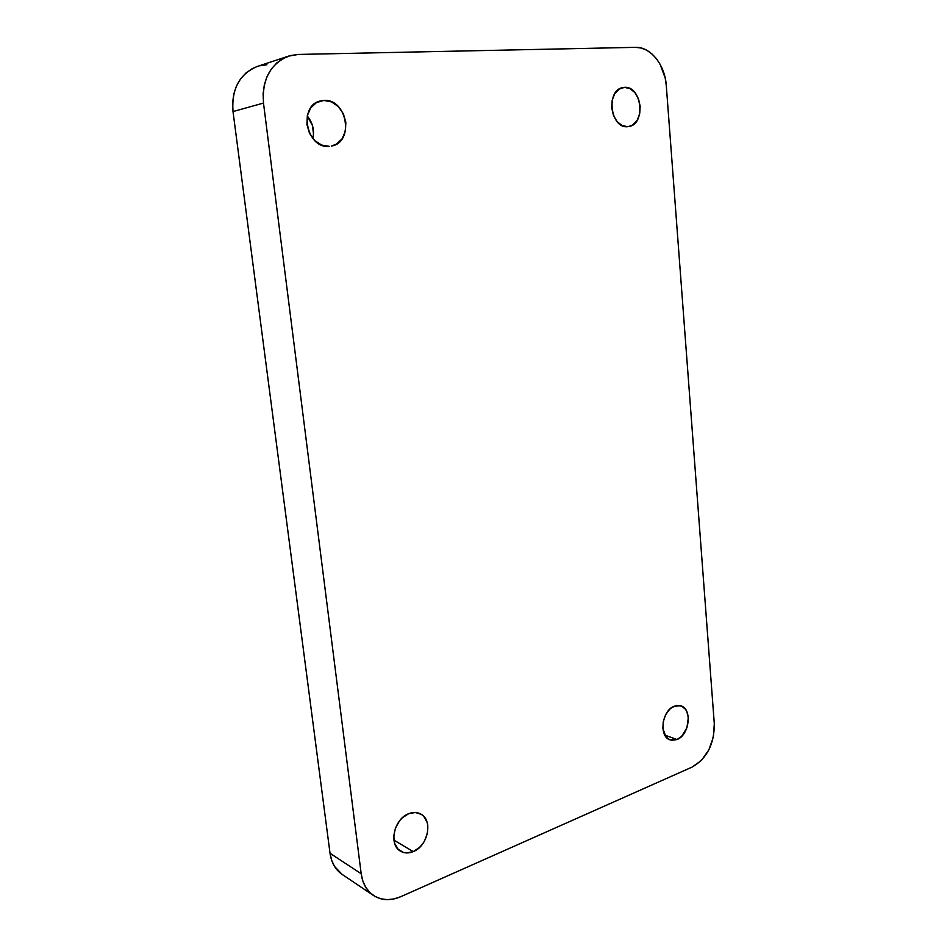 <?xml version="1.0" encoding="UTF-8"?>
<svg xmlns="http://www.w3.org/2000/svg" width="947" height="947" viewBox="0 0 947 947"><rect width="100%" height="100%" fill="white"/><g stroke="black" fill="none" stroke-linecap="round" stroke-linejoin="round"><path stroke-width="1.42" d="M624.475 87.361C641.995 85.715 646.032 124.661 628.654 126.555L632.927 124.838L637.153 120.316L639.698 113.818L640.172 106.301L638.515 98.879L634.964 92.676L630.039 88.627L624.475 87.361L619.113 89.113L614.792 93.623L612.188 100.204L611.715 107.851L613.443 115.368L617.077 121.583L622.072 125.549L627.636 126.673C610.424 128.946 605.547 90.036 622.866 87.562L624.475 87.361M674.335 706.166L680.881 705.823C692.517 708.865 689.523 735.014 677.022 739.536L664.794 735.085L677.022 739.536L681.769 736.221L686.942 727.734L688.327 717.637L686.871 711.682L685.486 709.291L681.627 706.119L676.845 705.479L671.861 707.492L669.529 709.421L665.658 714.772L663.302 721.377L662.841 728.219L665.788 736.624L669.707 739.737L672.05 740.341L677.022 739.536L670.062 739.879C658.544 736.6 661.87 710.357 674.335 706.166M408.725 813.674C413.093 811.981 417.082 812.088 420.681 813.994C433.264 819.96 428.127 846.05 413.247 851.613L393.916 840.131L413.247 851.613L419.521 847.447L422.22 844.475L424.481 841.066L427.393 833.443L427.819 825.713L427.073 822.174L423.783 816.397L421.356 814.384L415.402 812.49L408.725 813.674L402.357 817.782L399.61 820.753L395.491 827.974L393.751 835.929L394.662 843.386L398.06 849.187L403.422 852.43L406.583 852.939L413.247 851.613C408.607 853.507 404.381 853.365 400.569 851.187C388.317 844.831 393.999 818.812 408.725 813.674M323.827 100.441C347.277 98.393 354.474 142.559 331.462 146.039L336.469 144.11L342.116 138.795L345.406 131.171L345.844 122.4L343.37 113.77L338.339 106.561L331.486 101.874L323.827 100.441L316.535 102.536L310.734 107.851L307.349 115.581L306.923 124.531L309.503 133.29L314.676 140.511L321.637 145.08L329.284 146.323C306.544 149.188 297.808 105.626 320.406 100.962L323.827 100.441L317.198 102.181L323.827 100.441M312.865 138.546C314.57 130.224 312.699 122.708 307.266 115.984L312.474 125.572L313.504 134.095L312.865 138.546M342.187 874.448L334.54 866.434L331.651 860.278L330.03 853.283L233.009 111.568L232.619 102.643L233.802 93.99L236.49 85.964L240.597 78.873L245.924 73.014L252.269 68.61L257.56 66.361M259.36 65.828L266.912 64.763M635.532 47.35L298.4 54.441L635.532 47.35L641.083 48.001L646.517 50.12L651.607 53.636L656.176 58.383L660.047 64.195L665.196 78.033L666.286 85.55L714.298 723.697L666.286 85.55C665.054 64.976 650.648 46.663 635.532 47.35M373.343 895.389L342.092 874.377C335.427 869.737 331.403 862.705 330.03 853.283L361.186 873.738C362.571 883.48 366.655 890.725 373.449 895.46C381.57 900.573 390.673 900.988 400.794 896.679L692.221 767.034L400.794 896.679L394.023 898.928L387.287 899.65L380.848 898.798L374.953 896.395L369.863 892.524L365.755 887.315L362.831 880.97L361.186 873.738L330.03 853.283L233.009 111.568L263.491 103.069L361.186 873.738L263.491 103.069L263.112 93.765L264.343 84.745L267.125 76.387L271.351 69.024L276.832 62.94L283.354 58.383L290.646 55.518L298.4 54.441L288.657 56.098L257.418 66.408C239.555 73.866 231.423 88.923 233.009 111.568L263.491 103.069C261.905 79.441 270.297 63.792 288.657 56.098M714.298 723.697L713.387 736.944L708.912 749.787L701.502 760.346L692.221 767.034C707.018 758.417 714.381 743.975 714.298 723.697"/></g></svg>

